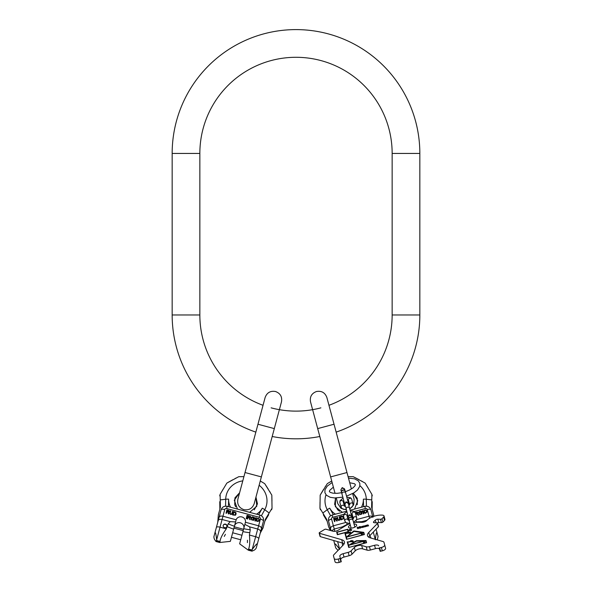 <?xml version="1.0" encoding="UTF-8"?>
<svg xmlns="http://www.w3.org/2000/svg" width="592" height="592" viewBox="0 0 592 592"><rect width="100%" height="100%" fill="white"/><g stroke="black" fill="none" stroke-linecap="round" stroke-linejoin="round"><path stroke-width="0.89" d="M263.04 405.298A96.148 96.148 0 0 1 199.852 314.974L199.852 153.439A96.148 96.148 0 0 1 296 57.291A96.148 96.148 0 0 1 392.148 153.439L392.148 314.974A96.148 96.148 0 0 1 328.96 405.298M255.848 432.123A123.839 123.839 0 0 1 172.161 314.974L172.161 153.439A123.839 123.839 0 0 1 296 29.6A123.839 123.839 0 0 1 419.839 153.439L419.839 314.974A123.839 123.839 0 0 1 336.152 432.123M320.886 407.844A96.148 96.148 0 0 1 271.114 407.844M319.806 436.504A123.839 123.839 0 0 1 272.194 436.504M373.996 516.268L371.621 507.27L371.887 494.342L365.138 483.079L353.246 476.693L348.074 476.627M373.648 514.833L373.678 516.372M372.916 517.327C372.427 516.187 371.14 515.824 369.038 516.239L367.24 509.527A3.463 1.184 -15 0 1 370.895 509.779L372.753 516.712L370.895 509.779C369.815 506.959 367.787 505.812 364.79 506.33L350.116 510.26M372.235 501.653L372.131 509.164M372.287 495.83L371.887 494.342M328.257 483.057L331.727 481.007L327.287 483.649L320.176 495.127L319.969 508.254L326.658 519.317L328.686 526.88L330.713 530.573M323.336 514.796L327.161 521.212M320.361 509.742L319.969 508.254M332.112 515.136L332.689 517.29A1.539 1.443 -15 0 0 331.579 519.08A3.463 1.184 165 0 0 328.545 521.123L330.565 528.678C330.417 527.442 331.357 526.48 333.377 525.792L345.802 522.462M369.578 518.244L369.038 516.239L356.613 519.569M352.906 516.942A4.81 4.514 -15 0 0 352.055 516.757M348.34 517.748A4.81 4.514 -15 0 0 347.704 518.333M334.539 520.042L335.79 519.709L336.781 521.034L337.299 520.901L336.197 519.45L336.537 518.37L335.76 517.815L333.599 518.318L334.495 521.648L334.931 521.53L334.539 520.042M340.237 518.895L339.653 516.698L339.209 516.816L339.712 519.569L338.173 519.754L337.44 517.29L336.996 517.408L337.581 519.606L338.676 520.449L339.971 519.954L340.237 518.895L339.675 516.794L339.238 516.912M342.013 516.069L340.245 516.542L341.133 519.872L343.73 518.644L343.108 516.305L340.267 516.638L341.133 519.872M356.192 515.832L355.829 514.337L357.139 513.989L358.16 515.306L358.7 515.166L357.568 513.723L357.805 512.443L357.131 512.095L355.207 512.531M362.126 513.412L361.838 512.346L360.676 512.657L360.794 513.086L361.49 512.894L361.423 513.9L360.114 514.256L359.477 513.738L359.292 512.117L361.668 511.71L361.113 511.177L359.292 511.51L358.715 512.428L359.803 514.64L361.89 514.078L361.867 512.443L360.794 513.086M363.88 513.775L362.985 510.445L362.193 511.192L362.341 511.754L362.674 511.14L363.414 513.9L363.88 513.775L363.014 510.541L362.341 511.754M363.962 511.629L364.443 512.79L365.405 513.294L366.914 512.124L366.574 510.548L365.479 509.853L364.221 510.422L363.962 511.629M335.827 519.243L334.421 519.621L334.14 518.555L335.538 518.178L336.152 518.696L335.849 519.339L334.421 519.621M340.8 516.846L342.701 516.564L343.249 518.622L341.466 519.325L340.8 516.846M357.183 513.523L355.718 513.915L355.429 512.85L357.479 512.761L357.205 513.619L355.718 513.915M364.369 511.592L364.531 510.637L365.493 510.23L366.189 510.652L366.552 511.999L365.39 512.916L364.369 511.592M377.089 532.896L376.09 529.167L378.073 536.581L377.282 539.882M328.686 526.88L330.292 530.447M338.062 550.397L335.723 547.933L333.74 540.511L334.739 544.248M331.106 530.684L330.565 528.678M339.69 549.346C336.611 545.106 334.939 543.308 334.658 543.952M371.029 538.076L369.926 535.568M342.272 542.975L342.576 545.698M377.008 532.608C376.445 532.201 375.89 534.598 375.35 539.793M356.532 522.299L356.428 521.915L361.823 521.656L367.055 520.25M356.428 521.915L356.051 520.501M334.857 531.313L334.251 529.041L342.339 526.873L347.141 524.401L346.764 522.988M341.813 528.005L342.339 526.873M361.823 521.656L362.741 522.285M331.579 519.08L334.251 529.041L331.609 530.832M347.245 524.793L347.141 524.401M334.931 521.53L334.561 520.139M335.368 517.845L333.629 518.422L334.495 521.648M336.611 518.651L336.434 518.274M336.197 519.45L337.255 520.908M336.152 518.696L335.849 519.339M337.462 517.393L337.018 517.512L337.581 519.606M339.793 519.014L339.275 520.02L338.025 519.487M343.782 517.948L343.131 516.402L342.035 516.165M343.338 518.067L343.094 518.918L341.466 519.325M356.229 515.824L355.851 514.433M358.012 512.916L357.161 512.191L355.259 512.62M358.656 515.173L357.568 513.723M357.531 512.968L357.205 513.619M361.645 511.717L360.787 511.214L359.322 511.606L358.737 512.524L359.011 513.863M361.638 513.464L360.469 514.337L359.477 513.738M362.696 511.236L363.414 513.9M366.914 511.518L366.233 510.215L365.02 510.008L364.073 510.792L364.132 512.265M366.515 511.555L365.819 512.983L364.502 512.087M354.549 477.344L359.07 479.69M361.372 480.941L362.482 481.562M365.73 484.034L368.209 488.111M319.969 507.536L320.02 502.157M320.76 494.105L323.639 489.303M325.015 487.12L325.689 486.076M342.021 494.157A1.924 1.746 165 0 1 345.735 493.166L345.254 491.375A1.924 1.746 165 0 0 341.54 492.366L344.699 504.14L346.054 501.787L348.414 503.148L348.444 504.007M345.232 491.293A1.924 1.746 165 0 0 342.909 490.028A1.924 1.746 165 0 0 341.525 492.292M349.643 504.517A1.732 1.569 -15 0 1 353.032 504.051L351.774 499.345L350.716 497.857L346.794 497.11L346.549 496.185L353.979 492.81L357.524 489.998L359.781 486.328L359.84 483.383L358.315 480.859L354.527 478.817L348.481 478.136M349.591 504.576L348.429 500.24A1.732 1.569 -15 0 1 349.694 498.272A1.732 1.569 -15 0 1 351.774 499.345M344.389 505.968L343.227 501.631A1.732 1.569 165 0 0 339.882 502.527L341.147 507.24A1.732 1.569 165 0 1 344.315 505.945M353.343 518.333A1.732 1.569 -15 0 1 356.739 517.867L355.474 513.16L354.416 511.673L352.817 511.014L350.301 510.948M353.291 518.392L352.129 514.056A1.732 1.569 -15 0 1 355.474 513.16M348.089 519.783L346.927 515.447A1.732 1.569 165 0 0 343.589 516.342L344.847 521.056A1.732 1.569 165 0 1 348.015 519.761M349.302 521.315A1.924 1.746 165 0 1 353.017 520.324L352.536 518.533A1.924 1.746 165 0 0 348.821 519.532L351.13 528.138M352.514 518.459A1.924 1.746 165 0 0 350.183 517.193A1.924 1.746 165 0 0 348.799 519.45M364.502 540.91L349.398 544.951L356.584 541.088L364.546 541.066M349.073 547.23L348.57 545.343L365.656 540.762L366.167 542.649L349.117 547.385M364.842 542.686L364.117 542.191L364.768 541.902L363.31 542.405L364.872 542.79M348.488 545.032L347.726 542.205A6.926 2.923 -15 0 1 353.957 542.087L348.57 545.343M362.755 532.622L347.016 536.84L353.986 531.387L362.792 532.785M346.89 539.06L346.379 537.181L363.473 532.6L363.976 534.487L346.927 539.223M362.644 534.48L361.919 533.991L362.57 533.703L361.083 534.095L362.674 534.591M346.298 536.863L345.454 533.725A7.689 3.249 -15 0 1 350.938 533.237L346.379 537.181M347.985 532.548L348.644 532.193L348.007 532.63M351.315 540.925L350.575 541.162L351.352 541.073L350.619 540.903L351.581 540.666L350.997 540.563L350.397 541.177L351.278 540.792M352.07 540.792L352.847 540.711L352.07 540.792M348.089 531.675L337.692 534.458L337.1 532.26L347.504 529.477L348.133 531.831M358.989 527.45L360.254 526.606L361.061 527.146L359.795 527.99L358.989 527.45M384.689 544.921L385.592 548.288A3.848 1.628 165 0 1 382.299 550.856L380.138 551.263L379.235 547.896L381.396 547.489A3.848 1.628 -15 0 0 384.689 544.921L383.979 542.279A3.848 1.628 -15 0 0 383.068 541.554L370.237 537.847A11.537 4.877 165 0 1 367.499 535.686A11.537 4.877 165 0 1 368.794 532.445L369.689 535.812A11.537 4.877 -15 0 0 368.683 537.173M379.235 547.896L379.59 549.221A3.848 1.628 -15 0 0 375.454 548.651L370.355 550.012A3.848 1.628 165 0 1 367.136 550.16L362.578 548.843A4.618 1.954 -15 0 0 355.274 550.804L351.988 554.216A3.848 1.628 165 0 1 349.125 555.703L344.026 557.072A3.848 1.628 -15 0 0 340.733 559.632L339.83 556.265A3.848 1.628 165 0 1 343.123 553.705L344.026 557.072M367.136 550.16L366.233 546.793A3.848 1.628 -15 0 0 369.452 546.645L374.551 545.284A3.848 1.628 165 0 1 378.688 545.854M366.233 546.793L361.675 545.476L362.578 548.843M349.125 555.703L348.222 552.336A3.848 1.628 -15 0 0 351.086 550.849L354.371 547.437A4.618 1.954 165 0 1 361.675 545.476M348.222 552.336L343.123 553.705M339.83 556.265L340.378 558.308L338.298 559.033A3.848 1.628 -15 0 1 334.169 558.456L333.459 555.814A3.848 1.628 -15 0 1 333.888 554.734L343.145 545.106A11.537 4.877 165 0 0 344.44 541.865A11.537 4.877 165 0 0 341.695 539.704L319.436 533.274A1.154 0.488 -15 0 1 319.162 533.059A1.154 0.488 -15 0 1 319.532 532.548L324.468 529.522A1.154 0.488 -15 0 1 326.051 529.226L332.933 531.216A3.848 1.628 165 0 0 338.21 530.21L345.61 525.681A11.537 4.877 165 0 1 349.931 523.683L345.906 522.544L344.847 521.056M353.646 522.684A11.537 4.877 165 0 1 358.389 522.255L361.675 522.344A3.848 1.628 165 0 0 366.751 520.568L367.247 520.05A10.767 4.551 -15 0 1 381.448 515.084L382.106 515.107A3.848 1.628 -15 0 1 384.03 515.965A3.848 1.628 -15 0 1 383.601 517.045L381.995 518.718L382.898 522.085A1.154 0.488 165 0 1 381.374 522.618L378.747 522.551A1.924 0.814 -15 0 0 377.215 522.832M377.622 523.069L378.525 526.436A1.154 0.488 165 0 1 378.399 526.762L377.496 523.395A1.154 0.488 -15 0 0 377.622 523.069A1.154 0.488 -15 0 0 377.045 522.817L374.418 522.743A1.924 0.814 165 0 1 373.456 522.314A1.924 0.814 165 0 1 373.67 521.774L375.313 520.065A1.924 0.814 165 0 1 377.844 519.184L380.471 519.251A1.154 0.488 -15 0 0 381.995 518.718M377.496 523.395L368.794 532.445M354.016 524.068A4.233 1.791 165 0 1 356.658 525.008A4.233 1.791 165 0 1 353.032 527.827A4.233 1.791 165 0 1 348.488 527.198A4.233 1.791 165 0 1 350.301 525.06M348.747 547.482L366.574 542.709L365.989 540.511L356.488 540.725L354.26 541.924A7.304 3.086 -15 0 0 347.689 542.05L347.23 541.835L348.747 547.482L347.319 542.168L347.689 542.072M346.557 539.319L364.391 534.539L363.799 532.341L353.868 530.943L351.167 533.052A8.073 3.411 -15 0 0 345.417 533.57L344.958 533.355L346.557 539.319L345.047 533.688L345.454 533.725M348.703 532.067L347.733 532.659L348.54 532.778L348.762 532.304M349.539 532.393L350.013 532.645L350.331 532.356L349.746 532.06L350.642 531.964L349.539 532.393M351.944 540.77L352.21 541.214L353.01 540.6L351.981 540.888M347.83 529.218L336.685 532.208L337.359 534.717L348.503 531.734L347.83 529.218M350.967 529.278L349.939 529.159L349.065 529.929L351.285 530.158L349.006 530.624L351.493 530.321L351.655 529.67L349.524 529.773L350.967 529.278M358.227 528.619L357.805 527.05L357.006 527.805L357.413 527.442L357.76 528.745L358.227 528.619L357.894 527.391L357.427 527.516M358.589 527.524L359.092 528.138L360.239 528.086L361.261 527.561L361.379 526.776L359.359 526.673L358.671 527.82M362.637 527.442L362.77 526.399L363.488 527.213L363.932 526.088L365.116 526.776L364.524 525.822L361.964 526.473L362.252 527.546L362.504 526.939M366.115 526.51L366.256 525.467L366.973 526.281L367.417 525.156L368.594 525.844L368.009 524.889L365.442 525.541L365.73 526.614L365.982 526.007M378.399 526.762L369.689 535.812M384.03 515.965L384.933 519.332A3.848 1.628 165 0 1 384.504 520.412L382.898 522.085M344.152 543.745A11.537 4.877 -15 0 0 342.598 543.071L320.339 536.641A1.154 0.488 165 0 1 320.065 536.426L319.162 533.059M340.378 558.308L341.281 561.675L339.201 562.4A3.848 1.628 165 0 1 335.072 561.823L334.362 559.181M384.881 545.646L383.979 542.279M365.294 540.866L356.576 541.058L354.349 542.257A7.304 3.086 -15 0 0 353.964 542.124M366.574 542.709L365.686 540.851M353.957 542.087L348.666 545.321M363.421 532.615L353.957 531.276L351.263 533.392A8.073 3.411 -15 0 0 350.967 533.355M364.391 534.539L363.481 532.622M350.938 533.237L346.438 537.166M348.503 531.734L347.926 529.559L347.548 529.655M337.151 532.445L336.781 532.541L337.359 534.717M351.811 530.04L351.396 529.951M357.501 527.783L357.76 528.745M359.004 527.28L358.685 527.835M361.453 527.095L360.898 526.769M359.248 528.16L359.048 527.687M362.437 526.71L362.252 527.546M363.703 526.473L363.296 526.503M365.116 526.776L364.539 526.17M364.598 526.414L364.724 526.88M363.873 527.109L363.747 526.643M363.362 526.747L363.488 527.213M365.923 525.777L365.73 526.614M367.188 525.541L366.781 525.57M368.594 525.844L368.017 525.237M368.083 525.481L368.209 525.948M367.358 526.177L367.232 525.711M366.848 525.814L366.973 526.281M219.765 501.69L219.869 509.164M265.423 484.722L268.265 489.155M269.634 491.397L270.285 492.485M271.861 496.303L271.965 501.017M220.72 493.299L223.214 489.088M227.876 482.487L232.774 479.772M235.054 478.565L236.156 477.996M238.754 476.693L243.926 476.627L238.754 476.693L226.862 483.079L220.113 494.342L220.379 507.27L218.352 514.833L217.745 522.329L218.352 514.833M260.894 481.363L262.226 482.147M268.679 514.766L264.839 521.212M234.587 525.622A4.81 4.514 15 0 1 243.86 528.101A4.81 4.514 15 0 0 234.587 525.622L234.587 525.622M257.261 544.248L260.243 533.118L262.974 528.153L265.342 519.317L272.031 508.254L271.824 495.127L264.713 483.649L260.273 481.007M256.218 548.088L256.269 547.94C255.359 549.642 253.894 550.649 251.881 550.96L251.918 550.486L248.403 549.546L248.337 550.205L239.649 543.841L244.859 524.401L249.661 526.873L257.749 529.041C259.777 529.729 260.709 530.691 260.561 531.919L256.277 547.933M225.411 534.332L224.272 536.419M247.397 542.612L247.456 540.237M213.897 536.766L213.904 537.196M263.314 526.88L260.243 533.118M271.639 509.742L272.031 508.254M219.713 495.83L220.113 494.342M227.195 506.375L226.618 508.528A1.539 1.443 15 0 0 224.76 509.527A3.463 1.184 -165 0 0 221.105 509.779L219.084 517.327C219.573 516.187 220.86 515.824 222.962 516.239L223.191 515.373M251.918 550.486L260.421 519.08A3.463 1.184 15 0 1 263.455 521.123L261.435 528.678C261.583 527.442 260.643 526.48 258.623 525.792L245.428 522.255A4.81 4.514 15 0 0 236.156 519.776L222.962 516.239L224.76 509.527M226.84 511.836L228.09 512.176L228.283 513.819L228.801 513.96L228.571 512.147L229.407 511.384L229.008 510.519L226.891 509.875L225.996 513.205L226.44 513.323L226.84 511.836M232.353 513.693L232.937 511.495L232.501 511.377L231.761 513.841L230.984 514.085L230.133 513.405L230.725 510.903L230.281 510.785L229.674 513.353L230.569 514.433L231.96 514.27L232.915 511.599L232.471 511.481M235.305 512.132L233.529 511.658L232.641 514.988L235.505 515.225L236.127 512.887L233.507 511.754L232.641 514.988M246.649 518.74L247.545 515.41L247.079 515.284L246.183 518.614L246.649 518.74L247.515 515.506L247.049 515.388L246.183 518.614M248.129 517.541L249.447 517.896L249.661 519.547L250.201 519.695L249.942 517.874L250.808 517.119L250.379 516.246L248.159 515.58L247.271 518.903L247.73 519.029L248.129 517.541M254.042 519.887L254.331 518.821L253.169 518.511L253.058 518.94L253.753 519.125L253.198 519.961L251.881 519.613L251.593 518.851L252.236 517.356L254.501 518.185L254.286 517.445L252.547 516.831L251.585 517.327L251.422 519.791L253.509 520.353L254.301 518.925L253.058 518.94M255.381 521.078L256.277 517.748L255.211 518L255.063 518.562L255.655 518.192L254.915 520.953L255.381 521.078L256.247 517.852L255.063 518.562M256.528 519.265L256.366 520.509L256.95 521.426L258.837 521.167L259.333 519.635L258.726 518.481L257.357 518.348L256.528 519.265M228.357 511.791L226.951 511.414L227.239 510.348L228.971 511.266L228.327 511.888L226.951 511.414M233.862 512.198L235.646 512.909L235.098 514.959L233.196 514.677L233.862 512.198M249.713 517.512L248.248 517.119L248.529 516.054L249.994 516.446L250.349 517.001L249.965 517.504L248.248 517.119M256.898 519.436L257.513 518.688L258.556 518.821L258.948 519.532L258.586 520.879L257.12 521.093L256.898 519.436M261.435 528.678L260.561 531.919M219.935 541.917L220.054 541.458C220.276 538.609 222.355 534.406 226.299 528.848L220.032 527.169L222.089 519.487L230.177 521.656L235.572 521.915L230.362 541.354L219.662 542.516L219.935 541.917L216.42 540.977L216.213 541.406C214.622 540.119 213.86 538.513 213.927 536.581L219.084 517.327M214.911 532.896L217.745 522.329M216.42 540.977L216.65 539.793C216.102 534.583 215.555 532.186 214.992 532.608M219.654 542.516L215.865 541.488M252.037 550.035L248.529 549.087L248.403 549.546M249.661 526.873L250.261 529.759L249.424 535.042C250.061 541.828 249.757 546.512 248.529 549.087M226.299 528.848L228.216 523.846L230.177 521.656M257.342 543.952C257.054 543.323 255.374 545.121 252.31 549.346M244.859 524.401L245.428 522.255M236.156 519.776L235.572 521.915M226.928 526.392A1.924 1.806 15 0 0 225.537 524.149A1.924 1.806 15 0 0 223.214 525.4A1.924 1.806 15 0 0 224.605 527.642A1.924 1.806 15 0 0 226.928 526.392M222.962 516.239L222.089 519.487C219.995 519.066 218.7 519.428 218.211 520.575M249.484 532.659A27.683 9.465 15 0 1 242.927 531.631L240.744 539.771L231.457 537.284L240.744 539.771M233.907 528.145L243.194 530.632M232.663 532.77L241.95 535.264M226.891 526.517A1.924 1.806 15 0 0 223.184 525.526M226.44 513.323L226.81 511.932M228.66 510.348L226.862 509.971L225.996 513.205M229.008 510.519L228.63 510.452M229.333 511.673L229.37 511.251M228.571 512.147L228.764 513.945M228.912 511.481L228.327 511.888M230.702 511L230.258 510.881L229.696 512.983M231.909 513.575L230.658 514.108L230.14 513.101M235.897 514.64L236.104 512.983L235.276 512.228M235.453 514.522L234.809 515.144L233.196 514.677M247.73 519.029L248.107 517.637M250.734 517.408L250.357 516.342L248.137 515.676L247.271 518.903M250.164 519.68L249.942 517.874M250.29 517.208L249.683 517.608M254.479 518.178L253.99 517.319L252.518 516.927L251.556 517.43L251.126 518.725M253.598 519.695L252.148 519.865L251.593 518.851M255.633 518.289L254.915 520.953M259.141 520.642L259.207 519.169L258.26 518.385L257.039 518.592L256.358 519.902M258.778 520.472L257.461 521.36L256.765 519.931M419.839 314.974L392.148 314.974M419.839 153.439L392.148 153.439M172.161 153.439L199.852 153.439M172.161 314.974L199.852 314.974M325.859 426.425L334.036 424.235L326.865 397.484C325.052 392.651 321.597 390.653 316.505 391.504C311.673 393.317 309.675 396.766 310.526 401.864L317.689 428.608L325.859 426.425M335.042 493.365L330.632 476.908L346.979 472.527L334.036 424.235M359.929 485.699A20.735 19.484 165 0 1 366.285 499.248A6.157 2.05 178.8 0 0 363.392 499.152A17.886 16.805 165 0 1 361.438 507.226M332.689 517.29L343.878 514.293M354.194 511.525L365.382 508.528L364.805 506.375M363.392 499.152L363.547 506.663M335.457 514.189A17.886 16.805 165 0 1 329.729 508.173L333.348 514.759M371.754 499.9L366.285 499.248L366.433 506.167M322.855 512.998L327.265 509.705A6.157 2.05 -28.8 0 1 329.729 508.173M326 494.794A20.735 19.484 -15 0 0 327.265 509.705L330.602 515.765M367.24 509.527A1.539 1.443 -15 0 0 365.382 508.528M375.217 539.29L373.286 532.075M339.556 548.843L337.625 541.636M341.54 492.366L340.888 489.932L342.25 487.579L344.736 489.429A1.924 1.746 165 0 0 341.022 490.42L340.977 490.183M344.929 504.229L346.083 501.898L348.311 503.526A1.732 1.569 165 0 0 344.973 504.421L348.133 516.231L347.874 515.24L347.03 515.824M348.251 503.333L349.576 508.232A1.732 1.569 165 0 0 346.231 509.127M348.821 519.532L348.17 517.09L349.524 514.737L352.011 516.587A1.924 1.746 165 0 0 348.296 517.586L348.251 517.341M380.552 551.322L379.65 547.955M382.299 550.856L381.396 547.489M384.504 520.412L383.601 517.045M380.471 519.251L381.374 522.618M378.747 522.551L377.844 519.184M376.038 522.788L375.313 520.065M373.907 522.677L373.67 521.774M320.339 536.641L319.436 533.274M341.695 539.704L342.598 543.071M339.201 562.4L338.298 559.033M340.948 561.934L340.045 558.567M351.988 554.216L351.086 550.849M354.371 547.437L355.274 550.804M370.355 550.012L369.452 546.645M374.551 545.284L375.454 548.651M253.198 474.717L245.021 472.527L237.858 499.271C237.015 504.369 239.005 507.825 243.837 509.638C248.936 510.482 252.392 508.491 254.205 503.651L261.368 476.908L253.198 474.717M261.368 476.908L274.311 428.608L257.964 424.235L245.021 472.527M259.133 485.255A20.735 19.484 -165 0 1 264.735 509.705A6.157 2.05 -151.2 0 0 262.271 508.173A17.886 16.805 -165 0 1 256.543 514.189M226.618 508.528L259.311 517.29L259.888 515.136M262.271 508.173L258.652 514.759M230.562 507.226A17.886 16.805 -165 0 1 228.608 499.152L228.453 506.663M269.145 512.998L264.735 509.705L261.398 515.765M220.246 499.9L225.715 499.248A6.157 2.05 1.2 0 1 228.608 499.152M242.787 480.874A20.735 19.484 15 0 0 225.715 499.248L225.567 506.167M260.421 519.08A1.539 1.443 15 0 0 259.311 517.29M220.054 541.458L216.546 540.518M233.64 529.137A27.683 9.465 15 0 1 227.439 526.754M258.734 538.764A3.463 1.184 15 0 0 255.692 536.722L249.424 535.042M216.383 527.413A3.463 1.184 15 0 1 220.032 527.169L216.65 539.793M234.417 526.236A27.683 9.465 15 0 1 228.216 523.846M250.261 529.759A27.683 9.465 15 0 1 243.704 528.723M349.783 509.016L353.69 504.917L354.142 499.271L352.625 493.602M346.979 472.527L351.389 488.985M346.438 509.912L341.007 508.321L337.795 503.651L336.278 497.983M330.632 476.908L317.689 428.608M357.265 504.71L357.235 498.294L353.246 493.247L357.746 500.662L354.549 509.076M328.545 521.123C328.064 518.148 329.256 516.135 332.105 515.092L346.779 511.155M342.346 512.346L335.368 506.656L335.56 497.99L334.628 504.347L337.751 509.867M338.121 510.186L339.682 511.251M332.134 482.517L327.235 486.128L324.971 489.791L324.919 492.736L326.436 495.26L330.232 497.31L334.672 497.968L342.835 497.176M349.717 482.754L354.475 483.731L355.378 484.574L355.015 485.758L353.098 487.786L349.428 490.065L345.351 491.723L344.655 489.199M341.636 492.714L337.24 493.321L332.948 493.18L330.292 492.396L329.374 491.545L329.744 490.354L333.37 487.135M348.533 500.61L347.711 500.529L348.414 503.148L345.735 493.166M343.33 502.009L343.996 501.52L345.099 504.902M341.022 490.42L341.503 492.211M344.736 489.429L345.217 491.212M343.079 498.109L340.06 500.714L339.882 502.527M349.694 504.946L349.717 504.428L348.747 505.154M344.973 504.421L345.41 506.049L344.211 505.901L344.492 506.345M353.032 504.051L352.862 505.864L351.803 507.24L349.665 508.55M346.32 509.446L343.797 509.379L342.206 508.72L341.147 507.24M349.576 508.232L351.478 515.336L351.211 514.344L352.233 514.426M346.956 511.843L344.81 513.16L343.76 514.529L343.589 516.342M353.394 518.762L353.417 518.244L352.625 518.873M348.91 519.865L347.911 519.717L348.192 520.161M356.739 517.867L356.562 519.68L353.542 522.292M353.017 520.324L354.845 527.139M351.929 516.357L352.536 518.533M274.311 428.608L281.474 401.864C282.325 396.766 280.327 393.317 275.495 391.504C270.403 390.653 266.948 392.651 265.135 397.484L257.964 424.235M279.387 409.679L281.474 401.864M237.451 509.076L234.306 500.196L239.612 492.736L234.935 497.857L234.735 504.71M234.869 505.087L235.69 506.796M254.249 509.867L257.446 503.888L255.959 497.11L256.817 506.227L249.654 512.346M243.549 529.285L234.262 526.799L243.549 529.285M221.105 509.779C222.185 506.959 224.213 505.812 227.21 506.33L259.903 515.092C262.744 516.135 263.936 518.148 263.455 521.123M248.344 550.205L252.148 551.204"/></g></svg>
